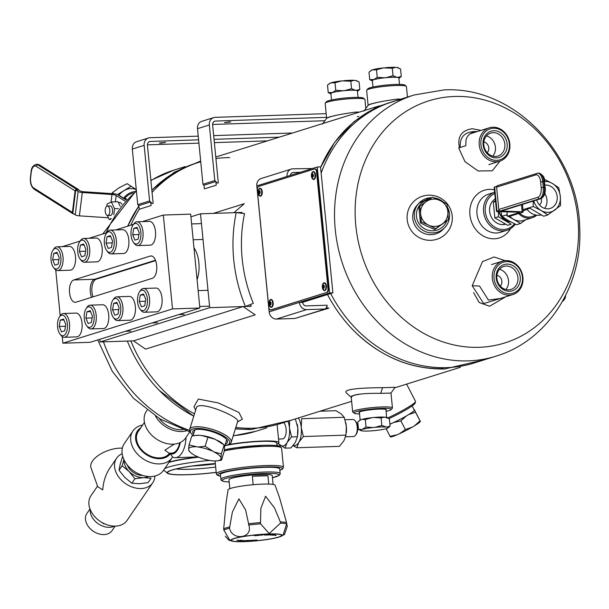 <?xml version="1.0" encoding="UTF-8"?>
<svg xmlns="http://www.w3.org/2000/svg" width="609" height="609" viewBox="0 0 609 609"><rect width="100%" height="100%" fill="white"/><g stroke="black" fill="none" stroke-linecap="round" stroke-linejoin="round"><path stroke-width="0.91" d="M389.364 102.731A136.858 118.755 72.6 0 0 320.585 167.46M484.84 359.653L444.654 368.978C410.207 369.465 379.689 356.463 353.098 329.979A136.858 118.755 72.6 0 1 327.513 294.535A136.858 118.755 72.6 0 0 443.481 368.62M252.941 428.218A136.858 118.755 72.6 0 1 235.82 427.411A136.858 118.755 72.6 0 0 252.941 428.218A136.858 118.755 72.6 0 0 280.528 423.552L351.621 401.316M200.734 161.728L198.823 162.321A136.858 118.755 72.6 0 0 152.06 192.391A136.858 118.755 72.6 0 1 200.734 161.75M139.278 209.252A136.858 118.755 72.6 0 0 130.836 225.208A136.858 118.755 72.6 0 1 139.278 209.252L151.093 205.56L150.606 201.929L138.791 205.621L139.278 209.252M130.851 340.941A136.858 118.755 72.6 0 0 194.492 413.884A136.858 118.755 72.6 0 1 130.851 340.941M195.679 163.311A136.858 118.755 72.6 0 0 151.854 190.274M138.852 206.078A136.858 118.755 72.6 0 0 127.684 226.198M193.776 416.198L159.406 390.559A136.858 118.755 72.6 0 1 127.35 341.063A136.858 118.755 72.6 0 0 193.784 416.16M235.417 428.713A136.858 118.755 72.6 0 0 249.797 429.2M472.188 128.72L481.026 130.387L472.188 128.72C461.348 130.532 457.115 136.858 459.483 147.713C457.115 136.858 461.348 130.532 472.188 128.72M489.598 306.266L479.169 302.513L473.604 292.632L479.169 302.513L489.598 306.266L505.63 296.819L489.598 306.266M495.863 356.204C547.727 340.827 582.615 285.583 579.73 228.558C578.961 154.473 514.369 85.953 444.052 89.911L414.158 94.974A136.858 118.755 -107.4 0 0 341.664 261.04A136.858 118.755 -107.4 0 0 495.863 356.204L474.221 362.972A136.858 118.755 -107.4 0 1 330.664 293.546A136.858 118.755 72.6 0 0 446.633 367.638A136.858 118.755 72.6 0 0 484.855 358.99M403.523 98.955A136.858 118.755 72.6 0 0 321.133 173.116A136.858 118.755 -107.4 0 1 392.516 101.741L414.158 94.974M317.243 166.995L256.8 185.897L269.155 311.869L329.598 292.967L317.243 166.995L320.524 166.881L332.879 292.853L329.598 292.967M325.244 308.991L327.193 306.449L327.071 305.216L306.297 305.901A3.745 3.251 -107.4 0 1 302.658 302.308L299.377 302.414A7.498 6.509 72.6 0 0 306.662 309.608L276.44 319.063L295.022 318.446L325.244 308.991L306.662 309.608M302.658 302.308L332.879 292.853M276.44 319.063A7.498 6.509 -107.4 0 1 269.155 311.869M256.8 185.897A7.498 6.509 -107.4 0 1 261.124 178.528L291.346 169.074A7.498 6.509 72.6 0 0 287.022 176.443M312.341 168.526L292.853 168.815A7.498 6.509 72.6 0 0 291.346 169.074M291.772 172.971L293.218 172.522A3.745 3.251 72.6 0 0 292.465 172.651A3.745 3.251 72.6 0 0 290.318 175.415M293.218 172.522L300.321 172.286M250.474 304.485A136.858 118.755 72.6 0 0 251.243 306.297L243.113 306.563L133.485 340.857L100.066 341.969L209.702 307.674L200.498 213.812L242.039 212.434A136.858 118.755 72.6 0 0 241.849 213.272M197.08 279.66A21.863 10.566 -91.9 0 0 193.959 247.825M190.914 216.812L200.498 213.812M100.066 341.969L99.807 339.297M251.243 306.297L209.702 307.674M60.032 334.128L61.045 335.422A11.898 5.747 -91.9 0 0 64.28 337.295L76.772 336.876A11.898 5.747 -91.9 0 0 82.131 324.795A11.898 5.747 -91.9 0 0 75.988 313.087L63.488 313.506A11.898 5.747 -91.9 0 0 60.382 315.584L59.461 316.939A10.315 4.986 -91.9 0 0 57.604 326.972A10.315 4.986 -91.9 0 0 60.032 334.128A10.315 4.986 -91.9 0 0 66.472 332.103A10.315 4.986 -91.9 0 0 66.023 318.537A10.315 4.986 -91.9 0 0 59.461 316.939M64.28 337.295A11.898 5.747 -91.9 0 0 69.632 325.206A11.898 5.747 -91.9 0 0 63.488 313.506M64.706 330.816L65.757 324.422L63.549 319.055L60.291 320.075L59.24 326.462L61.44 331.836L64.706 330.816M63.922 319.953L60.291 320.075M65.452 326.257L59.24 326.462M73.796 279.965A11.244 5.435 -91.9 0 0 69.495 292.008A11.244 5.435 -91.9 0 0 75.265 302.323A11.244 5.435 -91.9 0 0 75.98 302.193L152.425 278.283A11.244 5.435 -91.9 0 0 156.726 266.247A11.244 5.435 -91.9 0 0 150.963 255.932A11.244 5.435 -91.9 0 0 150.248 256.054L73.796 279.965L94.57 279.272A11.244 5.435 -91.9 0 0 91.556 297.321A11.244 5.435 88.1 0 1 94.57 279.272L155.44 260.241L94.57 279.272L96.207 279.219A11.244 5.435 -91.9 0 0 93.04 296.857M155.592 260.644L96.207 279.219M172.53 308.915L199.859 308.002L90.231 342.296L62.894 343.202L172.53 308.915L163.326 215.053L142.346 221.615M199.859 308.002L190.655 214.14L163.326 215.053M133.5 224.378L115.68 229.951M106.834 232.722L89.013 238.294M80.167 241.057L62.346 246.637M55.716 269.924L60.215 315.835M62.255 336.61L62.894 343.202M86.699 325.792L87.711 327.079A11.898 5.747 -91.9 0 0 90.947 328.951L103.446 328.533A11.898 5.747 -91.9 0 0 108.798 316.452A11.898 5.747 -91.9 0 0 102.655 304.751L90.155 305.162A11.898 5.747 -91.9 0 0 87.049 307.248L86.128 308.603A10.315 4.986 -91.9 0 0 84.27 318.636A10.315 4.986 -91.9 0 0 86.699 325.792A10.315 4.986 -91.9 0 0 93.139 323.767A10.315 4.986 -91.9 0 0 92.69 310.194A10.315 4.986 -91.9 0 0 86.128 308.603M90.947 328.951A11.898 5.747 -91.9 0 0 96.298 316.863A11.898 5.747 -91.9 0 0 90.155 305.162M91.373 322.473L92.423 316.086L90.216 310.712L86.958 311.732L85.907 318.126L88.115 323.493L91.373 322.473M90.589 311.61L86.958 311.732M92.119 317.913L85.907 318.126M113.365 317.449L114.378 318.743A11.898 5.747 -91.9 0 0 117.613 320.608L130.113 320.197A11.898 5.747 -91.9 0 0 135.464 308.108A11.898 5.747 -91.9 0 0 129.321 296.408L116.821 296.827A11.898 5.747 -91.9 0 0 113.716 298.905L112.794 300.26A10.315 4.986 -91.9 0 0 110.937 310.293A10.315 4.986 -91.9 0 0 113.365 317.449A10.315 4.986 -91.9 0 0 119.806 315.424A10.315 4.986 -91.9 0 0 119.356 301.851A10.315 4.986 -91.9 0 0 112.794 300.26M117.613 320.608A11.898 5.747 -91.9 0 0 122.965 308.527A11.898 5.747 -91.9 0 0 116.821 296.827M118.039 314.137L119.09 307.743L116.882 302.368L113.624 303.389L112.574 309.783L114.781 315.157L118.039 314.137M117.255 303.267L113.624 303.389M118.785 309.578L112.574 309.783M140.032 309.106L141.044 310.4A11.898 5.747 -91.9 0 0 144.28 312.272L156.779 311.854A11.898 5.747 -91.9 0 0 162.131 299.773A11.898 5.747 -91.9 0 0 155.988 288.065L143.488 288.483A11.898 5.747 -91.9 0 0 140.382 290.562L139.461 291.917A10.315 4.986 -91.9 0 0 137.604 301.95A10.315 4.986 -91.9 0 0 140.032 309.106A10.315 4.986 -91.9 0 0 146.472 307.081A10.315 4.986 -91.9 0 0 146.023 293.515A10.315 4.986 -91.9 0 0 139.461 291.917M144.28 312.272A11.898 5.747 -91.9 0 0 149.631 300.184A11.898 5.747 -91.9 0 0 143.488 288.483M144.706 305.794L145.757 299.4L143.549 294.033L140.291 295.053L139.24 301.44L141.448 306.814L144.706 305.794M143.922 294.931L140.291 295.053M145.452 301.234L139.24 301.44M53.493 267.442L54.505 268.729A11.898 5.747 -91.9 0 0 57.741 270.602L70.233 270.183A11.898 5.747 -91.9 0 0 75.592 258.102A11.898 5.747 -91.9 0 0 69.449 246.401L56.949 246.812A11.898 5.747 -91.9 0 0 53.843 248.891L52.922 250.246A10.315 4.986 -91.9 0 0 51.065 260.287A10.315 4.986 -91.9 0 0 53.493 267.442A10.315 4.986 -91.9 0 0 59.933 265.417A10.315 4.986 -91.9 0 0 59.484 251.844A10.315 4.986 -91.9 0 0 52.922 250.246M57.741 270.602A11.898 5.747 -91.9 0 0 63.092 258.513A11.898 5.747 -91.9 0 0 56.949 246.812M58.167 264.123L59.218 257.736L57.01 252.362L53.752 253.382L52.701 259.769L54.901 265.143L58.167 264.123M57.383 253.26L53.752 253.382M58.913 259.563L52.701 259.769M80.16 259.099L81.172 260.386A11.898 5.747 -91.9 0 0 84.407 262.258L96.907 261.847A11.898 5.747 -91.9 0 0 102.259 249.759A11.898 5.747 -91.9 0 0 96.115 238.058L83.616 238.469A11.898 5.747 -91.9 0 0 80.51 240.555L79.589 241.91A10.315 4.986 -91.9 0 0 77.731 251.943A10.315 4.986 -91.9 0 0 80.16 259.099A10.315 4.986 -91.9 0 0 86.6 257.074A10.315 4.986 -91.9 0 0 86.151 243.501A10.315 4.986 -91.9 0 0 79.589 241.91M84.407 262.258A11.898 5.747 -91.9 0 0 89.759 250.177A11.898 5.747 -91.9 0 0 83.616 238.469M84.834 255.788L85.884 249.393L83.677 244.019L80.418 245.039L79.368 251.433L81.576 256.8L84.834 255.788M84.05 244.917L80.418 245.039M85.58 251.228L79.368 251.433M106.826 250.756L107.839 252.05A11.898 5.747 -91.9 0 0 111.074 253.923L123.574 253.504A11.898 5.747 -91.9 0 0 128.925 241.423A11.898 5.747 -91.9 0 0 122.782 229.715L110.282 230.133A11.898 5.747 -91.9 0 0 107.176 232.212L106.255 233.567A10.315 4.986 -91.9 0 0 104.398 243.6A10.315 4.986 -91.9 0 0 106.826 250.756A10.315 4.986 -91.9 0 0 113.266 248.731A10.315 4.986 -91.9 0 0 112.817 235.165A10.315 4.986 -91.9 0 0 106.255 233.567M111.074 253.923A11.898 5.747 -91.9 0 0 116.426 241.834A11.898 5.747 -91.9 0 0 110.282 230.133M111.5 247.444L112.551 241.05L110.343 235.683L107.085 236.703L106.035 243.09L108.242 248.464L111.5 247.444M110.716 236.581L107.085 236.703M112.246 242.884L106.035 243.09M133.493 242.42L134.505 243.707A11.898 5.747 -91.9 0 0 137.741 245.579L150.24 245.161A11.898 5.747 -91.9 0 0 155.592 233.08A11.898 5.747 -91.9 0 0 149.449 221.379L136.949 221.79A11.898 5.747 -91.9 0 0 133.843 223.876L132.922 225.223A10.315 4.986 -91.9 0 0 131.064 235.264A10.315 4.986 -91.9 0 0 133.493 242.42A10.315 4.986 -91.9 0 0 139.933 240.395A10.315 4.986 -91.9 0 0 139.484 226.822A10.315 4.986 -91.9 0 0 132.922 225.223M137.741 245.579A11.898 5.747 -91.9 0 0 143.092 233.491A11.898 5.747 -91.9 0 0 136.949 221.79M138.167 239.101L139.217 232.714L137.01 227.34L133.752 228.36L132.701 234.747L134.909 240.121L138.167 239.101M137.383 228.238L133.752 228.36M138.913 234.541L132.701 234.747M496.708 160.357A16.245 14.091 -107.4 0 1 482.039 136.682A16.245 14.091 -107.4 0 1 506.65 135.868A16.245 14.091 -107.4 0 1 496.708 160.357M496.464 157.891A13.741 11.929 -107.4 0 1 484.048 137.855A13.741 11.929 -107.4 0 1 504.876 137.162A13.741 11.929 -107.4 0 1 496.464 157.891M496.236 161.781A17.494 15.179 -107.4 0 1 479.542 147.028A17.494 15.179 -107.4 0 1 489.316 127.791A17.494 15.179 -107.4 0 1 509.025 139.956A17.494 15.179 -107.4 0 1 499.761 161.179A17.494 15.179 -107.4 0 1 496.236 161.781M493.153 132.663A12.035 10.444 -107.4 0 1 504.64 142.81A12.035 10.444 -107.4 0 1 497.911 156.041A12.035 10.444 -107.4 0 1 495.49 156.452A12.035 10.444 -107.4 0 1 484.003 146.305A12.035 10.444 -107.4 0 1 490.732 133.074A12.035 10.444 -107.4 0 1 493.153 132.663M486.446 135.914A12.035 10.444 -107.4 0 1 494.866 144.386A12.035 10.444 -107.4 0 1 492.772 156.148M487.208 152.699A6.25 5.42 72.6 0 0 488.487 146.381A6.25 5.42 72.6 0 0 483.835 141.92M225.338 444.037A18.179 5.626 -162.8 0 0 227.012 440.223A18.179 5.626 -162.8 0 0 211.765 431.575A18.179 5.626 -162.8 0 0 194.294 430.068A18.179 5.626 -162.8 0 0 193.517 434.156M224.911 445.415A20.493 6.341 -162.8 0 0 227.18 444.966A20.493 6.341 -162.8 0 0 227.987 444.661A20.493 6.341 -162.8 0 0 211.97 430.898A20.493 6.341 -162.8 0 0 190.975 433.174A20.493 6.341 -162.8 0 0 193.091 435.534M227.987 444.661L229.433 443.999A21.741 6.722 -162.8 0 0 231.207 442.263A21.741 6.722 -162.8 0 0 212.442 429.391A21.741 6.722 -162.8 0 0 189.681 429.368A21.741 6.722 -162.8 0 0 190.168 431.811L190.975 433.174M495.3 198.869A13.771 11.952 72.6 0 0 490.664 215.685A13.771 11.952 72.6 0 0 505.386 224.257M494.782 193.586A18.742 16.26 72.6 0 0 488.631 221.128A18.742 16.26 72.6 0 0 514.476 223.808M507.046 230.255L500.453 232.318A19.99 17.349 72.6 0 1 477.928 218.418A19.99 17.349 72.6 0 1 488.517 194.164L494.645 192.246A19.99 17.349 72.6 0 0 484.612 216.629A19.99 17.349 72.6 0 0 507.046 230.255A19.99 17.349 72.6 0 0 515.237 224.165M359.401 112.102L355.869 112.079C339.929 114.21 330.177 116.289 326.622 118.291L325.16 103.401A19.99 2.322 -5.6 0 1 325.267 103.119L326.386 101.779A18.742 2.177 -5.6 0 1 353.821 97.432A18.742 2.177 -5.6 0 1 363.428 98.148L364.783 99.244A19.99 2.322 -5.6 0 1 364.951 99.495L365.826 108.501M325.267 103.119A19.99 2.322 -5.6 0 1 354.537 98.483A19.99 2.322 -5.6 0 1 364.783 99.244M326.698 118.23A19.99 2.322 -5.6 0 1 334.432 115.817M399.824 99.084L397.35 99.1C381.409 101.239 371.657 103.309 368.102 105.319L366.641 90.429A19.99 2.322 -5.6 0 1 366.747 90.14L367.866 88.8A18.742 2.177 -5.6 0 1 395.302 84.461A18.742 2.177 -5.6 0 1 404.909 85.169L406.264 86.265A19.99 2.322 -5.6 0 1 406.431 86.524L407.467 97.067M366.747 90.14A19.99 2.322 -5.6 0 1 396.017 85.511A19.99 2.322 -5.6 0 1 406.264 86.265M368.179 105.258A19.99 2.322 -5.6 0 1 375.913 102.845M267.442 140.862L214.368 142.628M198.907 143.138L147.416 144.851M152.037 203.337L149.608 200.94L144.158 145.361A7.498 6.509 -107.4 0 1 148.482 137.992L136.629 141.699A7.498 6.509 72.6 0 0 132.305 149.068L137.756 204.647L138.799 205.682M148.482 137.992A7.498 6.509 -107.4 0 1 149.989 137.733L198.222 136.134M213.675 135.617L292.594 132.998M153.133 203.299L147.439 145.254A3.745 3.251 72.6 0 1 149.601 141.57A3.745 3.251 72.6 0 1 150.354 141.44L198.587 139.834M214.041 139.324L279.295 137.154M160.982 143.161L159.36 143.001L165.572 142.392L160.982 143.161M137.756 204.647L149.608 200.94M217.223 182.951L214.794 180.553L209.344 124.974A7.498 6.509 -107.4 0 1 213.668 117.606A7.498 6.509 -107.4 0 1 215.175 117.347L326.165 113.662M218.319 182.913L212.625 124.868A3.745 3.251 72.6 0 1 214.787 121.183A3.745 3.251 72.6 0 1 215.54 121.054L326.531 117.362M217.512 183.24L215.792 181.535L203.939 185.243L202.942 184.261L197.491 128.682A7.498 6.509 72.6 0 1 201.815 121.313L213.668 117.606M324.879 120.734L212.602 124.464M214.794 180.553L202.942 184.261M229.136 121.846L230.758 121.998L224.546 122.615L229.136 121.846M385.977 410.245A13.771 1.599 174.4 0 0 386.258 409.621A13.771 1.599 174.4 0 0 379.201 409.103A13.771 1.599 174.4 0 0 359.044 412.285A13.771 1.599 174.4 0 0 359.447 412.849M386.083 411.364A18.742 2.177 174.4 0 0 391.222 409.583A18.742 2.177 174.4 0 0 381.561 408.365A18.742 2.177 174.4 0 0 362.119 410.367A18.742 2.177 174.4 0 0 354.172 413.214A18.742 2.177 174.4 0 0 359.554 413.968M391.222 409.583L392.333 408.243A19.99 2.322 174.4 0 0 392.447 407.961A19.99 2.322 174.4 0 0 382.033 406.941A19.99 2.322 174.4 0 0 352.657 411.859A19.99 2.322 174.4 0 0 352.817 412.118L354.172 413.214M359.021 394.168A19.99 2.322 174.4 0 0 351.286 396.528A19.99 2.322 174.4 0 0 351.195 396.672M351.18 396.794A19.99 2.322 174.4 0 0 351.18 396.809L352.657 411.859M565.601 295.502A7.498 6.509 -107.4 0 1 562.564 301.234M253.344 303.343A136.858 118.755 -107.4 0 1 244.544 213.576L236.223 212.625A143.1 124.175 -107.4 0 0 245.427 306.487L253.344 303.343M297.991 317.517L328.913 308.139L326.127 307.834L327.155 306.099M152.326 203.627L150.606 201.929M203.939 185.243L204.426 188.881L216.279 185.174L215.792 181.535M196.151 408.548L196.159 408.51C196.608 398.644 240.388 417.104 237.685 421.405L237.677 421.42M237.495 422.014L242.336 419.144L238.911 412.445L218.357 402.952L198.336 399.047L193.951 406.766L195.679 410.07M229.669 157.602A136.858 118.755 72.6 0 0 215.929 158.53M500.233 298.509L488.38 300.024L479.565 286.063L472.211 285.743L482.45 261.672L494.059 256.983L505.044 260.637L494.059 256.983L482.45 261.672L472.211 285.743L479.565 286.063M504.678 297.116L483.698 303.564L472.211 285.743M465.801 145.688L458.706 147.964L464.971 161.629L478.126 170.984L492.308 170.779L500.004 161.103L492.308 170.779L478.126 170.984L464.971 161.629L458.706 147.964L465.778 145.696L465.984 140.123C467.24 135.305 470.399 132.526 475.469 131.795M460.183 147.485C459.65 136.804 464.918 131.475 475.987 131.514L477.045 131.635M406.599 384.119L415.559 401.422A21.741 2.154 152.6 0 1 415.559 401.658L415.018 403.325A20.493 2.033 152.6 0 1 389.052 418.558M415.559 401.658A21.741 2.154 152.6 0 1 387.811 417.911M133.485 340.857L145.589 349.124L255.224 314.838L243.113 306.563M242.039 212.434L233.909 212.708L244.323 203.688L213.295 213.394M506.635 261.626A16.245 14.091 -107.4 0 1 521.304 285.301A16.245 14.091 -107.4 0 1 496.693 286.123A16.245 14.091 -107.4 0 1 506.635 261.626M506.878 264.1A13.741 11.929 -107.4 0 1 519.287 284.129A13.741 11.929 -107.4 0 1 498.459 284.822A13.741 11.929 -107.4 0 1 506.878 264.1M505.919 260.583A17.494 15.179 -107.4 0 1 522.613 275.337A17.494 15.179 -107.4 0 1 512.839 294.566A17.494 15.179 -107.4 0 1 493.13 282.401A17.494 15.179 -107.4 0 1 502.395 261.177A17.494 15.179 -107.4 0 1 505.919 260.583M508.568 289.831A12.035 10.444 -107.4 0 1 497.081 279.683A12.035 10.444 -107.4 0 1 503.81 266.453A12.035 10.444 -107.4 0 1 506.231 266.042A12.035 10.444 -107.4 0 1 517.719 276.189A12.035 10.444 -107.4 0 1 510.989 289.427A12.035 10.444 -107.4 0 1 508.568 289.831M499.525 269.292A12.035 10.444 -107.4 0 1 507.944 277.773A12.035 10.444 -107.4 0 1 505.851 289.534M500.286 286.085A6.25 5.42 72.6 0 0 501.565 279.767A6.25 5.42 72.6 0 0 496.914 275.298M380.701 393.353L390.986 393.056L395.089 387.324L382.581 387.674L380.701 393.353C364.243 393.109 354.4 394.282 351.172 396.878L351.203 397.06M351.583 397.616L346.544 393.041C341.337 388.671 366.123 387.758 382.581 387.674M322.519 124.03L326.614 118.329M363.999 111.059L368.095 105.357M494.417 189.871A24.984 21.68 72.6 0 0 489.37 189.384A24.984 21.68 72.6 0 0 473.223 225.604A24.984 21.68 72.6 0 0 510.555 228.641M407.185 219.621A22.769 22.426 42.4 0 0 442.857 236.307A22.769 22.426 42.4 0 0 439.036 197.324A22.769 22.426 42.4 0 0 407.185 219.621M431.91 197.689A17.768 17.509 42.4 0 0 418.802 203.33L417.226 205.05A17.768 17.509 42.4 0 0 424.838 233.704A17.768 17.509 42.4 0 0 443.466 229.022L445.042 227.294A17.768 17.509 42.4 0 0 447.295 206.885M326.561 292.487L270.853 309.912A3.745 1.812 88.1 0 1 270.617 309.951A3.745 1.812 88.1 0 1 268.714 306.761L257.333 190.67A3.745 1.812 88.1 0 1 258.749 186.407L314.45 168.99A3.745 1.812 88.1 0 1 314.686 168.944A3.745 1.812 88.1 0 1 316.589 172.134L327.977 288.224A3.745 1.812 88.1 0 1 326.561 292.487L271.401 309.89A3.745 1.812 88.1 0 1 271.165 309.935A3.745 1.812 88.1 0 1 270.921 309.912M314.929 168.967L314.998 168.967A3.745 1.812 88.1 0 1 315.234 168.929A3.745 1.812 88.1 0 1 317.137 172.119L328.517 288.209A3.745 1.812 88.1 0 1 327.109 292.472M544.629 208.377A12.035 10.444 72.6 0 0 544.964 193.875A12.035 10.444 72.6 0 0 544.773 193.578M506.97 211.886L507.404 216.286L518.944 212.678A3.966 0.457 -5.6 0 0 519.424 212.404A3.966 0.457 -5.6 0 0 518.35 212.198L497.606 211.627A3.966 0.457 -5.6 0 1 496.525 211.422A3.966 0.457 -5.6 0 1 497.005 211.148L499.19 210.463M496.525 211.422L494.158 187.267A3.966 0.457 -5.6 0 1 494.637 186.993L496.723 186.339M497.812 185.585A1.561 1.355 72.6 0 0 496.594 187.169L498.786 209.496A1.561 1.355 72.6 0 0 500.301 210.988L522.157 211.772A3.966 0.457 -5.6 0 1 523.23 211.978A3.966 0.457 -5.6 0 1 522.75 212.252L510.136 216.195L507.404 216.286M501.405 211.201A3.966 0.457 -5.6 0 1 500.332 210.996A3.966 0.457 -5.6 0 1 500.332 210.988M509.672 216.21A15.552 13.497 72.6 0 0 523.451 220.473L532.342 217.695A15.552 13.497 -107.4 0 1 518.655 213.531M507.274 214.962L506.018 215L507.35 215.776M508.188 216.264L520.558 223.457L525.514 219.826M536.757 215.167A15.552 13.497 -107.4 0 1 532.342 217.695M536.544 215.137L531.984 216.568A14.365 12.469 -107.4 0 1 519.781 213.18M527.188 209.466L523.108 210.737M541.332 214.87A15.552 13.497 -107.4 0 1 526.968 209.169L529.937 208.24M500.88 211.171L501.938 216.279L508.545 220.709L516.478 224.736L520.558 223.457M507.236 214.619L501.938 216.279M544.256 179.305L552.18 183.324L558.788 187.762L560.326 196.471L560.539 205.591L547.75 214.954L541.142 210.516L533.21 206.497L523.002 209.686M533.21 206.497L533.233 201.046M547.75 214.954L543.67 216.233L529.13 207.776M544.994 185.06A12.035 10.444 -107.4 0 1 555.195 190.67A12.035 10.444 -107.4 0 1 550.254 208.407A12.035 10.444 -107.4 0 1 536.674 199.973M544.644 181.512A15.621 13.55 -107.4 0 1 552.18 183.324A15.621 13.55 -107.4 0 1 560.326 196.471A15.621 13.55 -107.4 0 1 554.807 210.067A15.621 13.55 -107.4 0 1 541.142 210.516A15.621 13.55 -107.4 0 1 533.705 200.901M497.492 185.638L537.671 173.207A9.995 4.826 88.1 0 0 537.031 173.314A1.561 1.355 72.6 0 0 535.821 174.905A8.435 4.073 88.1 0 1 540.632 181.992L541.188 187.641L544.408 187.321L543.852 181.672L542.741 181.71L543.297 187.359A9.995 4.826 88.1 0 1 539.521 198.724L501.413 210.958A1.561 1.355 72.6 0 0 502.014 210.767M541.165 198.557A5.747 4.986 -107.4 0 1 539.445 204.944M356.767 80.822A13.779 1.599 174.4 0 0 356.577 80.715A13.779 1.599 174.4 0 0 355.367 80.434L359.089 81.964L359.82 89.462L356.334 90.315A13.779 1.599 174.4 0 1 357.612 91.236L359.82 89.462M356.334 90.315L355.275 90.216A13.779 1.599 174.4 0 0 344.793 90.566L342.776 90.771A13.779 1.599 174.4 0 0 332.605 92.484L328.243 92.621L327.505 85.123L330.672 82.9A13.779 1.599 174.4 0 0 329.72 83.349A13.779 1.599 174.4 0 0 329.568 83.471M330.672 82.9L335.034 82.763L341.801 80.89A13.779 1.599 174.4 0 0 331.639 82.603M341.801 80.89L350.822 81.187L354.309 80.335A13.779 1.599 174.4 0 0 343.826 80.685M354.309 80.335L355.367 80.434M331.646 92.781A13.779 1.599 174.4 0 0 330.748 93.87A13.779 1.599 174.4 0 0 330.923 93.938M358.046 97.394L357.414 90.931A13.329 1.545 174.4 0 0 344.001 90.695A13.329 1.545 174.4 0 0 330.885 93.535L331.517 99.99M328.243 92.621L330.748 93.87M342.776 90.771L335.772 90.261L332.605 92.484M335.772 90.261L335.034 82.763M355.275 90.216L351.56 88.686L344.793 90.566M351.56 88.686L350.822 81.187M389.889 424.161A16.923 1.675 -27.4 0 0 391.374 423.537L393.757 422.479A16.923 1.675 -27.4 0 0 406.393 415.947L408.677 414.6A16.923 1.675 -27.4 0 0 414.569 410.184L420.377 421.405L419.989 420.88L414.485 425.82A16.923 1.675 -27.4 0 0 420.286 421.588A16.923 1.675 -27.4 0 0 420.362 421.436L420.286 421.588M414.485 425.82L412.209 427.168L405.358 429.52L399.565 433.692A16.923 1.675 -27.4 0 0 412.209 427.168M399.565 433.692L397.182 434.757L390.049 436.341L390.438 436.866M390.43 436.904L390.689 436.912A16.923 1.675 -27.4 0 0 397.182 434.757M414.851 410.428L414.463 409.903A16.923 1.675 -27.4 0 0 414.211 409.857A16.923 1.675 -27.4 0 0 414.204 409.857L414.47 409.865M389.889 424.123A16.664 1.652 -27.4 0 0 406.066 416.107A16.664 1.652 -27.4 0 0 414.341 410.116L412.164 405.906M408.677 414.6L415.528 412.247L414.569 410.184M415.528 412.247L420.377 421.405M393.757 422.479L400.889 420.895L406.393 415.947M400.889 420.895L405.358 429.52M389.912 424.374L391.374 423.537M386.098 428.713L390.049 436.341M238.165 540.206L237.419 540.312A19.99 2.322 174.4 0 0 238.203 540.487L238.492 540.449A19.678 2.284 -5.6 0 1 237.716 540.274L238.165 540.206M276.159 535.547A19.99 2.322 174.4 0 0 275.435 535.258L275.139 535.296A19.671 2.284 -5.6 0 1 275.847 535.585L276.159 535.547M271.964 534.656L269.977 535.06L271.964 534.656M267.777 534.786L267.252 535.029C265.303 535.098 265.143 535.022 266.772 534.816L267.777 534.786M268.569 534.58L267.252 535.029C265.303 535.098 265.143 535.022 266.772 534.816L266.544 534.573M262.106 534.968L260.302 534.984L262.106 534.968M254.014 535.608L256.458 535.661L254.014 535.57M256.869 540.092L254.844 540.358L256.869 540.092M250.269 540.487L251.152 540.274L249.987 540.716C247.901 540.83 247.642 540.769 249.188 540.541L250.269 540.487M248.015 540.685L249.188 540.541L248.708 540.328M244.871 540.602L242.839 540.914L244.871 540.602M240.441 540.267L238.142 540.647L240.441 540.267M278.557 537.069A25.213 2.923 -5.6 0 1 250.459 541.241A25.213 2.923 -5.6 0 1 231.397 540.267A25.213 2.923 -5.6 0 1 256.206 534.892A25.213 2.923 -5.6 0 1 281.586 535.341A25.213 2.923 -5.6 0 1 278.557 537.069M240.859 540.701L242.945 540.594L241.278 540.594M243.326 540.465L242.907 540.526M242.694 540.586L242.154 540.617M246.173 540.503L248.251 540.411L246.622 540.868L244.795 540.906L247.726 540.472L246.173 540.503M251.304 540.526L251.707 540.487C253.953 540.259 254.014 540.213 251.89 540.35L251.525 540.366C254.532 540.183 254.455 540.236 251.304 540.526C254.455 540.236 254.532 540.183 251.525 540.366M251.707 540.487C253.953 540.259 254.014 540.213 251.89 540.35L251.799 540.29M257.188 535.501L257.577 535.463C259.906 535.524 255.711 535.098 259.571 535.151L259.198 535.189C256.138 535.159 261.2 535.501 257.188 535.501L257.188 535.501C261.2 535.501 256.138 535.159 259.198 535.189C256.138 535.159 261.2 535.501 257.188 535.501M257.577 535.463C259.906 535.524 255.711 535.098 259.571 535.151C255.711 535.098 259.906 535.524 257.577 535.463M263.552 534.816L265.768 534.664L263.552 534.816M269.216 534.679L269.224 534.732C270.807 534.763 270.594 534.816 268.584 534.892C270.594 534.816 270.807 534.763 269.224 534.732L268.988 534.717C271.195 534.771 270.936 534.831 268.219 534.908L268.531 534.915M268.988 534.717L271.104 534.633M273.007 535.197L272.946 535.273C272.177 534.968 273.038 534.824 275.534 534.847L272.116 535.09M253.169 484.718L252.347 476.261A21.741 2.52 -5.6 0 1 261.033 475.72A21.741 2.52 -5.6 0 1 267.914 475.743L252.347 476.261M229.829 488.669L228.969 479.831A21.741 2.52 -5.6 0 1 260.911 474.487A21.741 2.52 -5.6 0 1 272.231 475.591L273.098 484.429M268.729 484.079L267.914 475.743M248.601 523.77L248.723 525.011C253.61 537.899 232.661 541.492 229.486 528.262L232.372 512.085L238.903 498.878L245.602 509.923L248.601 523.77A33.556 3.89 -5.6 0 1 260.485 522.583L260.873 508.325L265.585 496.228L274.53 507.944L280.33 521.921A33.556 3.89 -5.6 0 1 286.55 522.507L279.485 497.523L275.085 485.236A23.644 2.74 -5.6 0 0 262.784 484.117A23.644 2.74 -5.6 0 0 228.048 489.849L226.076 503.019L223.701 528.787A33.556 3.89 -5.6 0 1 229.365 527.013M223.701 528.787L223.823 530.028L229.791 540.221L228.855 540.236L225.338 536.194M286.626 523.329L287.273 526.336L284.426 534.58L283.139 534.831L286.672 523.755L286.55 522.507M280.33 521.921L280.452 523.169L269.186 533.553L260.606 523.831L260.485 522.583M268.752 533.971A25.844 2.999 -5.6 0 1 282.218 535.281A25.844 2.999 -5.6 0 1 278.952 537.1A25.844 2.999 -5.6 0 1 244.232 541.637A25.844 2.999 -5.6 0 1 234.328 541.477A25.844 2.999 -5.6 0 1 230.765 540.328A25.844 2.999 -5.6 0 1 268.752 533.971M276.813 444.22A31.577 3.662 174.4 0 0 278.892 442.667A31.577 3.662 174.4 0 0 278.892 442.659A31.577 3.662 174.4 0 0 260.819 441.122A31.577 3.662 174.4 0 0 227.659 444.798M276.95 445.621L276.676 442.88A29.354 3.403 174.4 0 0 261.39 441.388A29.354 3.403 174.4 0 0 224.797 445.78M272.444 477.738A28.615 3.319 -5.6 0 0 264.169 473.467A28.615 3.319 -5.6 0 0 228.352 477.776A28.615 3.319 -5.6 0 0 229.174 481.978L224.599 481.635L221.295 480.463L220.298 474.693A29.864 3.464 -5.6 0 1 264.184 467.354A29.864 3.464 -5.6 0 1 279.737 468.869L280.186 473.947L279.265 475.347L272.444 477.753M241.59 540.32L240.662 540.236M240.372 540.51L239.535 540.434M239.17 540.708L238.363 540.609M240.791 540.807L240.311 540.769M243.806 540.579L243.219 540.868M248 540.419L246.622 540.868M250.954 540.29L249.987 540.716M248.472 540.617L248.061 540.708M249.743 540.685L250.132 540.541C248.266 540.67 248.137 540.716 249.743 540.685C248.137 540.716 248.266 540.67 250.132 540.541L250.132 540.495M250.124 540.472C248.259 540.609 248.129 540.655 249.736 540.617M254.037 540.137L253.374 540.373M257.219 540.076L256.815 540.175M256.808 540.114L255.331 540.031M256.419 535.608L255.963 535.57M257.63 535.326L257.242 535.319M261.923 535.022L260.918 535.09L261.916 534.984M262.723 534.816L261.231 535.281M260.804 535.25L260.386 534.976M265.57 534.672L264.633 535.098M265.927 534.999L265.539 534.984M267.085 534.991L267.602 534.839C265.813 534.93 265.646 534.976 267.085 534.991C265.646 534.976 265.813 534.93 267.602 534.839L267.595 534.793C265.806 534.869 265.638 534.915 267.077 534.923M271.066 534.603L270.274 534.824M268.561 534.976L268.127 534.946M273.403 534.656L272.223 534.611M272.345 534.862L271.287 534.816M271.363 535.052L270.236 535.006M273.045 535.204L275.024 534.877L272.558 535.09M274.59 534.771L275.024 534.877M272.939 535.212L272.162 535.121M274.629 535.136L275.131 535.265A19.671 2.284 -5.6 0 1 275.847 535.555L276.121 535.524M236.992 540.335L237.419 540.312A19.99 2.322 174.4 0 0 238.203 540.457L238.203 540.487M298.387 417.964A15.621 7.544 88.1 0 1 301.272 427.663L301.622 418.71L344.23 417.294L341.306 413.953L335.947 410.694L319.938 411.227M344.23 417.294L346.323 426.163L345.973 435.115L343.925 440.695L339.441 446.344L296.834 447.76L293.051 445.628L294.383 445.582A15.621 7.544 88.1 0 0 298.882 442.187L296.834 447.76M290.927 447.958L285.035 448.155L287.083 442.583L291.566 436.927L297.458 436.729L295.411 442.301L290.927 447.958M278.199 443.542L285.035 448.155M345.973 435.115L303.373 436.531L298.882 442.187A15.621 7.544 88.1 0 0 301.272 427.663L303.373 436.531M295.357 418.916L297.801 427.777L297.458 436.729M289.572 420.926L289.473 428.051L291.566 436.927M345.783 422.707A15.621 7.544 88.1 0 1 345.973 423.666A15.621 7.544 88.1 0 1 346.323 426.163A15.621 7.544 88.1 0 1 346.277 432.816A15.621 7.544 88.1 0 1 346.255 432.984M355.664 435.047L356.372 434.004A7.316 3.54 -91.9 0 0 355.968 421.809L355.192 420.819A8.534 4.126 88.1 0 1 357.201 426.742A8.534 4.126 88.1 0 1 355.664 435.047A8.534 4.126 88.1 0 1 353.441 436.539L345.585 436.813M345.021 419.723L352.877 419.479A8.534 4.126 88.1 0 1 355.192 420.819M288.072 421.557A15.621 7.544 88.1 0 1 289.473 428.051A15.621 7.544 88.1 0 1 287.083 442.583A15.621 7.544 88.1 0 1 279.676 444.897A15.621 7.544 88.1 0 1 278.298 443.474M284.083 423.118A8.572 4.141 88.1 0 1 286.131 429.101A8.572 4.141 88.1 0 1 282.348 438.937L278.534 439.051M297.268 424.321A15.621 7.544 88.1 0 1 297.458 425.28A15.621 7.544 88.1 0 1 297.801 427.777A15.621 7.544 88.1 0 1 297.763 434.43A15.621 7.544 88.1 0 1 297.74 434.598M362.88 429.254A13.779 1.599 -5.6 0 1 373.043 427.541L366.039 427.038L361.913 429.558L358.518 429.391L361.023 430.647A13.779 1.599 -5.6 0 1 361.913 429.558M359.843 420.24A13.779 1.599 -5.6 0 1 359.988 420.119A13.779 1.599 -5.6 0 1 360.947 419.677L361.906 419.373A13.779 1.599 -5.6 0 1 372.076 417.66L374.093 417.462A13.779 1.599 -5.6 0 1 384.583 417.112L389.357 418.741L390.095 426.239L386.608 427.092A13.779 1.599 -5.6 0 1 387.887 428.013A13.779 1.599 -5.6 0 1 386.928 428.454L385.969 428.759A13.779 1.599 -5.6 0 1 375.799 430.472L373.781 430.677A13.779 1.599 -5.6 0 1 363.291 431.02L362.233 430.921A13.779 1.599 -5.6 0 1 361.023 430.647M386.608 427.092L381.835 425.463L375.06 427.343A13.779 1.599 -5.6 0 1 385.55 426.993M375.06 427.343L373.043 427.541M385.642 417.211A13.779 1.599 -5.6 0 1 386.852 417.485A13.779 1.599 -5.6 0 1 387.042 417.591M387.887 428.013L390.095 426.239M374.093 417.462L381.097 417.964L384.583 417.112M381.097 417.964L381.835 425.463M361.906 419.373L365.309 419.54L372.076 417.66M365.309 419.54L366.039 427.038M358.518 429.391L357.78 421.892L360.947 419.677M122.165 453.72A21.863 15.979 34.3 0 0 116.623 458.166L109.757 468.222C105.7 474.335 103.355 481.559 102.723 489.91L97.714 486.644L91 467.788A21.863 10.536 160.4 0 1 98.734 455.182A21.863 10.536 160.4 0 1 120.019 448.133A21.863 10.536 160.4 0 1 122.348 448.155M116.623 458.166A21.863 15.979 34.3 0 0 115.543 471.13A21.863 15.979 34.3 0 0 133.272 487.406A21.863 15.979 34.3 0 0 152.73 482.823A21.863 15.979 34.3 0 0 154.853 476.048M97.524 486.127L90.969 495.726A21.863 15.979 34.3 0 0 89.896 508.69A21.863 15.979 34.3 0 0 107.626 524.973A21.863 15.979 34.3 0 0 127.083 520.383L152.73 482.823M115.139 526.115L112.079 530.599A15.233 11.129 -145.7 0 1 93.223 531.2A15.233 11.129 -145.7 0 1 86.92 513.417L89.98 508.934M114.492 526.115A15.864 11.594 -145.7 0 1 98.277 523.793A15.864 11.594 -145.7 0 1 90.216 509.535M104.208 523.641L103.987 523.968L101.551 522.233M122.713 456.308L120.179 464.286L119.037 470.224L124.883 477.509L131.841 483.188L139.385 483.721L148.033 482.648L151.078 478.179L143.534 477.646A16.024 11.716 -145.7 0 1 129.039 471.435A16.024 11.716 -145.7 0 1 124.069 459.886M142.651 475.416A13.329 9.744 -145.7 0 1 127.19 464.857M148.421 476.52A16.024 11.716 -145.7 0 1 143.534 477.646L134.886 478.72L131.841 483.188M123.954 459.643L122.089 465.756L129.039 471.435L134.886 478.72M122.089 465.756L119.037 470.224M398.256 67.85A13.779 1.599 174.4 0 0 398.065 67.736A13.779 1.599 174.4 0 0 396.847 67.462L400.57 68.992L401.301 76.49L397.814 77.343A13.779 1.599 174.4 0 1 399.093 78.264L401.301 76.49M397.814 77.343L396.764 77.244A13.779 1.599 174.4 0 0 386.273 77.594L384.256 77.792A13.779 1.599 174.4 0 0 374.086 79.505L369.724 79.642L368.993 72.144L372.152 69.928A13.779 1.599 174.4 0 0 371.201 70.37A13.779 1.599 174.4 0 0 371.048 70.492M372.152 69.928L376.514 69.791L383.289 67.911A13.779 1.599 174.4 0 0 373.119 69.624M383.289 67.911L392.303 68.216L395.789 67.363A13.779 1.599 174.4 0 0 385.307 67.713M395.789 67.363L396.847 67.462M373.127 79.809A13.779 1.599 174.4 0 0 372.228 80.898A13.779 1.599 174.4 0 0 372.404 80.967M399.527 84.415L398.895 77.96A13.329 1.545 174.4 0 0 385.482 77.724A13.329 1.545 174.4 0 0 372.365 80.563L372.997 87.018M369.724 79.642L372.228 80.898M384.256 77.792L377.253 77.29L374.086 79.505M377.253 77.29L376.514 69.791M396.764 77.244L393.041 75.714L386.273 77.594M393.041 75.714L392.303 68.216M214.094 451.969A16.923 5.237 17.2 0 1 220.998 457.846L221.356 453.857L214.094 451.969L205.126 446.237L197.917 447.021A16.923 5.237 17.2 0 1 211.567 450.782M197.917 447.021L189.026 444.928L188.661 448.924A16.923 5.237 17.2 0 1 195.405 446.816M188.661 448.924L189.095 451.2L190.617 452.548A16.923 5.237 17.2 0 1 188.683 449.906M195.558 435.443A16.923 5.237 17.2 0 1 195.946 435.389A16.923 5.237 17.2 0 1 198.991 435.283L201.495 435.488A16.923 5.237 17.2 0 1 215.144 439.256L224.112 444.989L224.576 446.321L224.234 451.299L221.478 460.16L221.014 458.828A16.923 5.237 17.2 0 1 217.314 460.838A16.923 5.237 17.2 0 1 214.269 460.944L211.757 460.739A16.923 5.237 17.2 0 1 198.108 456.971L195.58 455.783A16.923 5.237 17.2 0 1 190.617 452.548M221.014 458.828L220.998 457.846M217.672 440.444A16.923 5.237 17.2 0 1 222.643 443.679L224.165 445.027L221.356 453.857M195.946 435.389L191.774 436.067L189.026 444.928M217.314 460.838L221.478 460.16M201.495 435.488L215.144 439.256M207.882 437.376L205.126 446.237M195.047 435.504L198.991 435.283M118.405 202.493L119.471 202.454A7.932 3.837 88.1 0 1 120.681 202.812A7.932 3.837 88.1 0 1 122.006 204.243M124.891 201.061L116.152 195.535A3.966 1.081 -172.9 0 0 111.995 194.499L82.299 192.528A3.966 1.081 -172.9 0 1 78.142 191.485L75.744 189.97L78.477 189.879L79.817 190.724A3.966 1.081 -172.9 0 0 83.973 191.766L113.67 193.738A3.966 1.081 -172.9 0 1 117.826 194.781L125.972 199.927M108.417 217.778L79.391 215.852A3.966 1.081 -172.9 0 1 75.234 214.817L72.836 213.302L75.744 189.97M133.318 192.939A14.365 11.952 122.3 0 0 124.921 198.131L126.657 199.227M134.878 191.607A15.552 12.934 122.3 0 0 123.619 198.176L124.921 198.131M136.294 189.764A15.552 12.934 122.3 0 0 118.93 195.207L123.619 198.176M117.491 194.598L131.087 186.232L127.053 183.682L119.029 187.8L112.315 192.748L113.913 193.761M131.087 186.232L136.279 189.597M118.534 195.223L118.93 195.207M73.742 213.873L73.567 213.881A1.561 1.302 -57.7 0 1 72.387 212.434L75.082 190.876A1.561 1.302 -57.7 0 1 76.635 189.338L77.739 189.3A1.561 1.302 -57.7 0 1 78.873 190.137M106.841 206.177L107.115 203.977L111.386 201.952L118.047 201.731L120.224 206.329M111.31 218.448L109.201 219.446L110.709 219.392M109.201 219.446L107.344 215.51M111.386 201.952L114.561 208.674L118.412 208.552M114.561 208.674L113.807 214.726M107.359 206.032L110.138 205.941A4.758 2.299 88.1 0 1 112.596 210.623A4.758 2.299 88.1 0 1 110.45 215.457L107.679 215.548A4.758 2.299 88.1 0 1 105.281 209.382A4.758 2.299 88.1 0 1 107.359 206.032A4.758 2.299 88.1 0 1 109.818 210.714A4.758 2.299 88.1 0 1 107.679 215.548M498.824 211.666A13.71 11.898 72.6 0 0 510.593 221.851M499.174 211.673A13.329 11.563 72.6 0 0 509.748 221.394M511.187 224.188L507.632 225.3L494.835 217.855L498.39 216.743L511.187 224.188M498.406 211.65L498.39 216.743M495.551 201.465L493.298 202.165L494.835 217.855M493.298 202.165L495.452 200.422M169.15 462.109A42.204 4.895 -5.6 0 1 198.032 456.933M168.937 462.421A42.523 4.933 -5.6 0 1 198.542 457.153M216.18 472.371A39.349 4.567 -5.6 0 1 187.641 474.731A39.349 4.567 -5.6 0 1 167.46 473.239L164.019 470.445A42.523 4.933 -5.6 0 1 163.714 470.064M164.651 468.694A42.523 4.933 -5.6 0 1 209.785 460.45M167.46 473.239A39.349 4.567 -5.6 0 1 215.32 463.556M216.172 472.318A38.877 4.507 -5.6 0 1 187.869 474.655A38.877 4.507 -5.6 0 1 167.825 472.135A38.877 4.507 -5.6 0 1 215.32 463.609M215.662 467.042A34.112 3.958 -5.6 0 1 189.665 469.25A34.112 3.958 -5.6 0 1 176.1 468.983M192.627 465.976A34.112 3.958 174.4 0 0 215.35 463.906M447.919 212.648A13.779 13.573 -137.6 0 1 443.002 223.404L448.452 219.643L447.729 210.645L446.915 203.954L440.794 200.879A13.779 13.573 -137.6 0 1 447.729 210.645M440.794 200.879L432.557 197.24L427.115 201A13.779 13.573 -137.6 0 1 438.96 200.018M427.115 201L419.746 206.215L420.553 212.899A13.779 13.573 -137.6 0 1 425.47 202.15M420.553 212.899L421.283 221.897L427.685 224.675A13.779 13.573 -137.6 0 1 420.75 214.908M427.685 224.675L435.641 228.619L441.365 224.554A13.779 13.573 -137.6 0 1 429.52 225.536M441.365 224.554L443.002 223.404M419.746 206.215L418.863 207.174L420.4 222.864L426.521 225.947L434.757 229.578L448.452 219.643M420.4 222.864L421.283 221.897M434.757 229.578L435.641 228.619M140.763 427.8A19.99 14.608 34.3 0 0 143.138 452.221A19.99 14.608 34.3 0 0 170.292 453.781L172.575 457.047A23.736 11.472 -91.9 0 0 175.384 457.663A23.736 11.472 -91.9 0 0 186.042 437.376M175.384 457.663L195.047 457.016A23.736 11.472 -91.9 0 0 197.164 456.529M170.071 453.157L170.292 453.781A19.99 9.66 -91.9 0 0 180.294 442.492M179.731 442.743A19.054 9.204 -91.9 0 1 171.951 453.096L169.104 453.187L164.887 450.18L174.311 444.106M144.455 422.395L138.266 431.454A19.054 13.923 34.3 0 0 145.993 453.583A19.054 13.923 34.3 0 0 169.576 453.172M142.658 425.021A23.736 17.349 34.3 0 0 132.96 430.921L124.305 443.588A23.736 17.349 34.3 0 0 134.125 471.297A23.736 17.349 34.3 0 0 163.517 470.361L172.164 457.694A23.736 17.349 34.3 0 0 172.575 457.047M132.96 430.921A23.736 17.349 34.3 0 0 142.772 458.638A23.736 17.349 34.3 0 0 172.164 457.694M189.795 431.88L185.631 437.978A23.736 17.349 -145.7 0 1 156.239 438.922A23.736 17.349 -145.7 0 1 146.419 411.204L147.096 410.215M186.301 430.822A23.736 17.349 -145.7 0 1 155.516 416.175M182.913 429.688A22.472 16.42 -145.7 0 1 159.17 418.467M233.247 435.679A136.858 118.755 72.6 0 0 255.742 431.309L266.765 427.861M150.872 180.317L174.037 170.078A136.858 118.755 72.6 0 0 150.903 180.584M136.439 191.188A136.858 118.755 72.6 0 0 106.05 232.965M103.454 341.855A136.858 118.755 72.6 0 0 189.605 430.289M454.542 96.466A126.878 110.1 -107.4 0 1 569.133 281.404A126.878 110.1 -107.4 0 1 376.842 287.791A126.878 110.1 -107.4 0 1 454.542 96.466M150.248 256.054L151.687 256.008M443.55 202.218A17.768 17.509 42.4 0 0 433.996 197.841M431.933 197.674L430.472 197.712L418.802 203.33A17.768 17.509 42.4 0 0 420.119 228.238A17.768 17.509 42.4 0 0 445.042 227.294C448.43 223.45 449.914 218.966 449.503 213.828L447.288 206.816M429.17 199.569A15.864 15.628 42.4 0 0 419.966 224.881A15.864 15.628 42.4 0 0 446.747 221.196M148.908 141.897L150.354 141.44M144.158 145.361L132.305 149.068M209.344 124.974L197.491 128.682M214.094 121.503L215.54 121.054M314.853 178.673A3.654 1.766 -91.9 0 0 315.637 175.476A3.654 1.766 -91.9 0 0 314.64 172.339M312.577 171.974A3.966 1.918 88.1 0 1 313.369 171.586A3.966 1.918 88.1 0 1 315.378 174.958A3.966 1.918 88.1 0 1 313.627 179.518A3.966 1.918 88.1 0 1 312.82 179.175M313.681 179.51A3.966 1.918 -91.9 0 0 313.726 179.51A3.966 1.918 -91.9 0 0 315.515 175.483A3.966 1.918 -91.9 0 0 313.468 171.578A3.966 1.918 -91.9 0 0 313.414 171.586M313.612 179.297A3.776 1.827 88.1 0 1 311.458 176.115A3.776 1.827 88.1 0 1 312.881 171.822A3.776 1.827 88.1 0 1 315.043 174.996A3.776 1.827 88.1 0 1 313.612 179.297M312.836 177.173A1.614 0.784 88.1 0 1 311.937 174.989A1.614 0.784 88.1 0 1 313.262 174.57A1.614 0.784 88.1 0 1 312.836 177.173M313.3 176.618A1.248 0.601 88.1 0 1 313.072 176.8A1.248 0.601 88.1 0 1 312.988 176.816A1.248 0.601 88.1 0 1 312.348 175.59A1.248 0.601 88.1 0 1 312.904 174.319A1.248 0.601 88.1 0 1 313.232 174.501M261.52 195.36A3.654 1.766 -91.9 0 0 262.304 192.162A3.654 1.766 -91.9 0 0 261.314 189.018M259.244 188.653A3.966 1.918 88.1 0 1 260.035 188.265A3.966 1.918 88.1 0 1 262.045 191.645A3.966 1.918 88.1 0 1 260.302 196.197A3.966 1.918 88.1 0 1 259.487 195.862M260.347 196.189A3.966 1.918 -91.9 0 0 260.393 196.189A3.966 1.918 -91.9 0 0 262.182 192.162A3.966 1.918 -91.9 0 0 260.134 188.265A3.966 1.918 -91.9 0 0 260.081 188.265M260.287 195.976A3.776 1.827 88.1 0 1 258.125 192.802A3.776 1.827 88.1 0 1 259.548 188.501A3.776 1.827 88.1 0 1 261.71 191.675A3.776 1.827 88.1 0 1 260.287 195.976M259.503 193.852A1.614 0.784 88.1 0 1 258.604 191.668A1.614 0.784 88.1 0 1 259.929 191.249A1.614 0.784 88.1 0 1 259.503 193.852M259.974 193.297A1.248 0.601 88.1 0 1 259.738 193.487A1.248 0.601 88.1 0 1 259.655 193.495A1.248 0.601 88.1 0 1 259.015 192.269A1.248 0.601 88.1 0 1 259.579 190.998A1.248 0.601 88.1 0 1 259.898 191.18M325.754 289.823A3.654 1.766 -91.9 0 0 326.531 286.626A3.654 1.766 -91.9 0 0 325.541 283.489M323.478 283.124A3.966 1.918 88.1 0 1 324.262 282.736A3.966 1.918 88.1 0 1 326.279 286.108A3.966 1.918 88.1 0 1 324.528 290.66A3.966 1.918 88.1 0 1 323.714 290.326M324.574 290.66A3.966 1.918 -91.9 0 0 324.627 290.66A3.966 1.918 -91.9 0 0 326.409 286.633A3.966 1.918 -91.9 0 0 324.361 282.728A3.966 1.918 -91.9 0 0 324.315 282.728M324.513 290.44A3.776 1.827 88.1 0 1 322.351 287.265A3.776 1.827 88.1 0 1 323.782 282.972A3.776 1.827 88.1 0 1 325.937 286.146A3.776 1.827 88.1 0 1 324.513 290.44M323.737 288.323A1.614 0.784 88.1 0 1 322.839 286.131A1.614 0.784 88.1 0 1 324.163 285.72A1.614 0.784 88.1 0 1 323.737 288.323M324.201 287.768A1.248 0.601 88.1 0 1 323.965 287.95A1.248 0.601 88.1 0 1 323.889 287.966A1.248 0.601 88.1 0 1 323.242 286.732A1.248 0.601 88.1 0 1 323.805 285.469A1.248 0.601 88.1 0 1 324.133 285.644M272.421 306.502A3.654 1.766 -91.9 0 0 273.197 303.305A3.654 1.766 -91.9 0 0 272.208 300.168M270.145 299.803A3.966 1.918 88.1 0 1 270.936 299.415A3.966 1.918 88.1 0 1 272.946 302.787A3.966 1.918 88.1 0 1 271.195 307.339A3.966 1.918 88.1 0 1 270.381 307.005M271.249 307.339A3.966 1.918 -91.9 0 0 271.294 307.339A3.966 1.918 -91.9 0 0 273.076 303.312A3.966 1.918 -91.9 0 0 271.028 299.407A3.966 1.918 -91.9 0 0 270.982 299.415M271.18 307.119A3.776 1.827 88.1 0 1 269.026 303.944A3.776 1.827 88.1 0 1 270.449 299.651A3.776 1.827 88.1 0 1 272.611 302.825A3.776 1.827 88.1 0 1 271.18 307.119M270.404 305.002A1.614 0.784 88.1 0 1 269.505 302.818A1.614 0.784 88.1 0 1 270.83 302.399A1.614 0.784 88.1 0 1 270.404 305.002M270.868 304.447A1.248 0.601 88.1 0 1 270.632 304.629A1.248 0.601 88.1 0 1 270.556 304.645A1.248 0.601 88.1 0 1 269.909 303.419A1.248 0.601 88.1 0 1 270.472 302.148A1.248 0.601 88.1 0 1 270.799 302.323M356.501 113.008L355.869 112.079M357.239 116.738L358.724 116.273M397.669 99.579L397.35 99.1M270.853 309.912L271.401 309.89M316.589 172.134L317.137 172.119M327.977 288.224L328.517 288.209M518.906 212.229L518.944 212.678M494.637 186.993L497.005 211.148M521.464 204.731L522.157 211.772M541.188 187.641A8.435 4.073 88.1 0 1 538.006 197.225A1.561 1.355 -107.4 0 0 539.521 198.724L500.301 210.988M538.006 197.225L498.786 209.496M535.821 174.905L496.594 187.169M543.852 181.672A9.995 4.826 -91.9 0 0 538.782 173.169C542.962 174.737 544.926 177.6 544.667 181.756L543.852 181.672M538.782 173.169L537.671 173.207A9.995 4.826 88.1 0 1 542.741 181.71L540.632 181.992M540.632 198.686A9.995 4.826 -91.9 0 0 544.408 187.321L545.222 187.405C545.679 193.106 544.256 196.852 540.952 198.633A1.561 1.355 -107.4 0 1 540.632 198.686M544.476 181.863L545.032 187.511M541.568 198.184A1.561 1.355 -107.4 0 1 540.952 198.633L501.725 210.904M248.723 525.011A33.556 3.89 -5.6 0 1 260.606 523.831M223.823 530.028A33.556 3.89 -5.6 0 1 229.486 528.262M280.452 523.169A33.556 3.89 -5.6 0 1 286.672 523.755M224.279 450.888A33.731 3.913 -5.6 0 1 264.017 446.367A33.731 3.913 -5.6 0 1 281.586 448.079L280.247 446.427C279.615 446.488 280.513 444.943 263.385 445.301L236.802 447.645L224.409 449.785M220.45 476.223L216.789 474.86L216.324 473.84A33.731 3.913 -5.6 0 1 265.897 465.542A33.731 3.913 -5.6 0 1 283.467 467.255L281.586 448.079M220.443 476.169A32.483 3.768 -5.6 0 1 228.101 471.115A32.483 3.768 -5.6 0 1 265.425 466.958A32.483 3.768 -5.6 0 1 279.881 470.346M224.409 449.807A32.483 3.768 -5.6 0 1 263.301 445.316A32.483 3.768 -5.6 0 1 280.209 447.143M220.762 479.39A29.864 3.464 -5.6 0 1 264.641 472.044A29.864 3.464 -5.6 0 1 280.201 473.558M115.367 201.823L116.152 195.535M75.234 214.817L78.142 191.485M111.051 202.112L111.995 194.499M79.391 215.852L82.299 192.528M37.415 164.339L39.585 164.955A1.561 1.302 122.3 0 0 38.938 164.788A9.995 4.826 -91.9 0 0 37.415 164.339L36.304 164.377A9.995 4.826 88.1 0 1 37.827 164.826L38.938 164.788L77.739 189.3M34.766 189.361A1.561 1.302 -57.7 0 1 33.586 187.915A8.435 4.073 88.1 0 1 30.633 177.364L31.31 171.913A8.435 4.073 88.1 0 1 36.274 166.364A1.561 1.302 122.3 0 1 37.827 164.826L76.635 189.338M36.274 166.364L75.082 190.876M33.586 187.915L72.387 212.434M30.686 176.937A1.561 0.426 7.1 0 0 30.45 177.128A1.561 0.426 7.1 0 0 30.633 177.364M31.371 171.479A1.561 0.426 7.1 0 0 31.128 171.669A1.561 0.426 7.1 0 0 31.31 171.913M394.723 387.834L460.457 367.273M215.776 157.023L378.752 106.05M174.037 170.078L185.06 166.63M190.29 432.017L159.931 418.923L133.401 398.202L112.269 371.3L97.745 339.944M102.746 234.001L136.355 190.381M255.742 431.309L233.186 435.884M130.874 331.113L125.401 331.288M157.541 322.77L152.067 322.953M184.207 314.427L178.734 314.609M207.996 290.31L198.153 290.638M209.549 306.129L199.706 306.456M201.457 223.617L191.614 223.945M203.01 239.444L193.167 239.771M489.316 127.791L470.034 133.828M499.761 161.179L488.867 164.59M196.159 408.51L189.681 429.368M237.693 421.382L231.207 442.263M433.928 197.811L443.641 202.272M390.978 393.003L392.447 407.961M351.766 395.949L351.286 396.528M313.468 171.578L313.369 171.586C310.765 174.319 310.849 176.96 313.627 179.518L313.726 179.51C316.33 176.777 316.246 174.136 313.468 171.578M312.988 176.816L312.904 174.319M260.134 188.265L260.035 188.265C257.432 190.998 257.523 193.639 260.302 196.197L260.393 196.189C262.997 193.456 262.913 190.815 260.134 188.265M259.655 193.495L259.579 190.998M324.361 282.728L324.262 282.736C321.659 285.469 321.75 288.11 324.528 290.66L324.627 290.66C327.231 287.928 327.14 285.286 324.361 282.728M323.889 287.966L323.805 285.469M271.028 299.407L270.936 299.415C268.333 302.148 268.417 304.789 271.195 307.339L271.294 307.339C273.898 304.607 273.806 301.965 271.028 299.407M270.556 304.645L270.472 302.148M403.135 98.422L377.085 106.819L353.882 121.701L334.722 142.262L320.578 167.422M291.148 420.233L250.969 429.558L235.34 428.957M200.666 161.004L174.456 172.157L151.831 190.038M138.837 205.964L127.662 226.205M502.395 261.177L491.547 264.572M512.839 294.566L492.848 300.816M314.686 168.944L315.234 168.929M270.617 309.951L271.165 309.935M522.484 204.411L523.23 211.978M329.72 83.349L329.142 83.753M356.577 80.715L357.376 81.066M228.855 540.236L234.328 541.477M284.426 534.58L278.952 537.1M278.892 442.659L277.194 425.386M216.324 473.84L215.061 460.96M283.467 467.255L282.477 469.136L279.889 470.392M281.586 535.341L281.518 534.687M231.397 540.267L231.336 539.604M386.677 417.424L385.893 409.446M360.147 420.02L359.363 412.042M359.988 420.119L359.417 420.522M386.852 417.485L387.651 417.835M371.201 70.37L370.622 70.773M398.065 67.736L398.857 68.086M224.576 446.488L226.67 439.736M193 435.823L194.85 429.863M36.304 164.377C33.122 165.229 31.402 167.665 31.128 171.669L30.45 177.128C29.932 182.647 31.158 186.666 34.119 189.193L72.92 213.706M39.585 164.955L78.394 189.475M502.775 224.614L504.815 223.975M494.82 199.173L495.307 199.021"/></g></svg>
